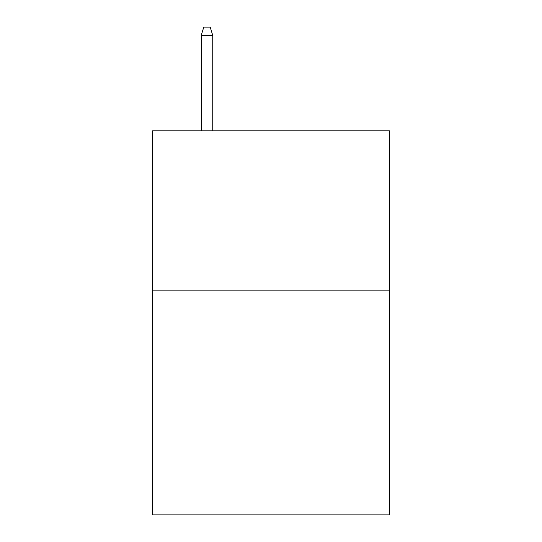 <?xml version="1.0" encoding="UTF-8"?>
<svg xmlns="http://www.w3.org/2000/svg" width="542" height="542" viewBox="0 0 542 542"><rect width="100%" height="100%" fill="white"/><g stroke="black" fill="none" stroke-linecap="round" stroke-linejoin="round"><path stroke-width="0.81" d="M389.427 290.844L389.427 514.9L152.573 514.9L152.573 130.805L389.427 130.805L389.427 290.844L152.573 290.844M212.749 130.805L212.749 35.42L201.224 35.42L201.224 130.805M201.224 35.42L203.785 27.1L210.188 27.1L212.749 35.42"/></g></svg>
